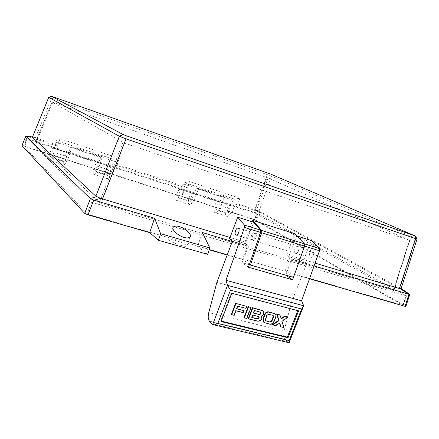 <?xml version="1.0" encoding="UTF-8"?>
<svg xmlns="http://www.w3.org/2000/svg" width="439" height="439" viewBox="0 0 439 439"><rect width="100%" height="100%" fill="white"/><g stroke="black" fill="none" stroke-linecap="round" stroke-linejoin="round"><path stroke-width="0.33" stroke-dasharray="2.19 1.65" d="M181.055 245.439C173.657 243.058 169.52 241.038 168.653 239.387C169.059 238.849 171.001 239.068 174.481 240.04C181.79 242.399 185.895 244.408 186.794 246.065C186.416 246.603 184.501 246.394 181.055 245.439M298.471 250.938C297.669 252.743 296.72 253.55 295.623 253.363C294.432 252.666 294.201 251.163 294.926 248.842C295.727 247.036 296.676 246.23 297.785 246.422C298.97 247.113 299.2 248.617 298.471 250.938M255.882 237.889C255.075 239.754 254.165 240.605 253.138 240.446C252.046 239.771 251.871 238.234 252.623 235.847C253.424 233.982 254.335 233.125 255.366 233.29C256.458 233.96 256.628 235.496 255.882 237.889M66.179 159.368L64.818 161.475C64.467 161.135 64.56 160.114 65.093 158.419L66.454 156.306C66.805 156.646 66.717 157.667 66.179 159.368M51.544 154.698L50.222 156.838C49.898 156.503 50.008 155.483 50.545 153.771L51.873 151.625C52.192 151.954 52.082 152.981 51.544 154.698M32.354 137.144L32.92 137.017L57.734 145.155L56.28 145.803L52.905 155.274L52.565 154.962L51.248 157.749C50.364 159.566 49.662 160.416 49.13 160.317C48.378 159.538 48.63 157.151 49.881 153.156C51.083 149.847 52.12 148.179 52.982 148.152L97.87 162.342L98.254 163.078L100.772 157.387L102.375 156.767L98.001 169.657L97.568 169.322L111.479 173.762L110.074 176.407C109.13 178.124 108.323 178.909 107.643 178.761C106.628 177.916 106.726 175.567 107.934 171.715C109.146 168.543 110.293 166.979 111.38 167.039L115.216 159.873L119.364 158.386L117.081 164.515L115.314 165.02L185.198 187.766L181.823 196.398L111.479 173.762M52.565 154.962L67.277 159.653L65.938 162.408C65.038 164.197 64.303 165.037 63.737 164.921C62.92 164.126 63.128 161.744 64.374 157.788C65.576 154.512 66.64 152.871 67.562 152.865L67.688 152.942M217.717 207.724L216.01 209.48C215.39 209.079 215.324 208.108 215.812 206.566L217.519 204.804C218.139 205.211 218.205 206.182 217.717 207.724M229.531 211.494L227.803 213.228C227.166 212.816 227.089 211.85 227.567 210.325L229.301 208.591C229.937 208.997 230.014 209.963 229.531 211.494M179.622 195.564L177.993 197.407C177.433 197.018 177.405 196.035 177.899 194.455L179.529 192.611C180.089 193.001 180.116 193.983 179.622 195.564M192.057 199.536L190.4 201.347C189.824 200.952 189.78 199.975 190.274 198.406L191.931 196.59C192.507 196.985 192.545 197.967 192.057 199.536M110.173 173.405L108.696 175.408C108.263 175.046 108.307 174.042 108.823 172.39L110.299 170.381C110.732 170.744 110.688 171.748 110.173 173.405M96.322 168.988L94.884 171.023C94.478 170.667 94.533 169.657 95.054 167.989L96.498 165.953C96.904 166.304 96.849 167.314 96.322 168.988M97.568 169.322L96.185 172C95.252 173.74 94.467 174.541 93.82 174.404C92.865 173.575 93.002 171.215 94.22 167.33C95.428 164.126 96.553 162.54 97.584 162.578L111.533 167.116M315.087 263.12L287.046 254.669L294.498 233.658M314.077 265.946L289.542 258.609L287.046 254.669M293.444 277.366L284.906 271.67L289.542 258.609M284.906 271.67L309.495 278.765M227.199 255.015L242.569 259.449L247.294 245.977L245.072 242.021L230.041 237.494M245.072 242.021L252.156 221.788M117.081 164.515L187.294 187.42L185.198 187.766M115.314 165.02L111.94 174.107M220.142 208.624L219.489 208.234L217.958 210.627C216.921 212.174 215.939 212.833 215.022 212.602C211.834 211.823 215.516 200.403 218.54 201.693L218.902 201.506L219.544 202.28L222.211 197.138L224.351 196.782L220.142 208.624L193.725 200.008L192.216 202.461C191.201 204.053 190.257 204.739 189.396 204.525C186.388 203.806 190.125 192.183 192.968 193.423L180.769 189.511L183.497 183.985L184.66 182.706L189.571 181.598L187.294 187.42M193.725 200.008L181.241 196.024L179.749 198.505C178.739 200.113 177.817 200.815 176.977 200.612C174.063 199.926 177.828 188.205 180.577 189.418L180.769 189.511M52.905 155.274L23.508 145.896L27.399 136.403L56.28 145.803M231.353 212.015L229.806 214.38C228.757 215.911 227.764 216.559 226.82 216.323C223.55 215.516 227.204 204.184 230.316 205.501L233.323 200.31L234.552 199.108L239.963 198.258L237.697 203.855L235.375 204.097L257.495 211.302L254.538 219.599L219.489 208.234M237.697 203.855L258.384 210.742L401.125 288.599M259.674 212.191L409.219 294.042L405.356 306.027L256.579 220.427L259.674 212.191L258.384 210.742M247.294 245.977L232.302 241.494M259.553 212.13L257.495 211.302M27.399 136.403L26.038 136.035M409.598 294.273L409.219 294.042M202.401 232.555L197.588 246.466L209.194 249.813M235.375 204.097L232.017 212.416M402.788 305.286L88.662 214.512L87.004 213.777L23.92 146.324L254.565 219.785L402.788 305.286L406.273 295.793L92.651 202.582L91.756 202.192L27.399 138.746L257.803 213.464L406.273 295.793M207.702 254.346L197.588 246.466M21.999 145.545L23.508 145.896M67.825 152.618L68.138 153.343L70.602 147.509L72.062 146.818L67.65 159.977L67.277 159.653M67.65 159.977L98.001 169.657M181.823 196.398L181.241 196.024M254.538 219.599L256.579 220.427M405.356 306.027L405.872 306.455M249.456 264.366L242.569 259.449M53.097 148.223L56.576 140.595L60.011 138.768L119.364 158.386M60.011 138.768L57.734 145.155M48.74 97.277L271.549 176.143L417.034 238.97M239.963 198.258L189.571 181.598M35.405 137.873L51.714 98.254L52.718 96.657M254.894 209.469L267.34 174.541L268.756 173.35M414.932 235.721L415.947 238.503L400.055 288.028M259.037 211.137L271.549 176.143L270.633 174.063M122.953 142.45L99.384 202.566L35.532 142.241L52.082 102.024L268.048 177.949L409.806 240.484L124.616 143.103L52.098 102.035M99.384 202.566L101.025 203.273L124.616 143.103M409.411 240.374L393.366 290.492L101.025 203.273M393.366 290.492L393.778 290.552L393.531 290.36L409.543 240.347M268.048 177.949L255.405 213.387L393.531 290.36M255.405 213.387L254.368 212.964L266.994 177.548M52.828 102.254L36.283 142.39L254.368 212.964M36.283 142.39L35.532 142.241M230.535 205.6L218.754 201.792M193.165 193.517L193.314 193.226L218.902 201.506M233.323 200.31L183.497 183.985M234.552 199.108L184.66 182.706M193.314 193.226L193.901 193.989L196.546 188.737L198.576 188.326L194.329 200.393M219.544 202.28L193.901 193.989M222.211 197.138L196.546 188.737M224.351 196.782L198.576 188.326M56.576 140.595L115.216 159.873M55.638 142.093L114.167 161.272M97.732 162.655L97.87 162.342M72.062 146.818L102.375 156.767M70.602 147.509L100.772 157.387M68.138 153.343L98.254 163.078M251.558 235.529C250.823 237.878 250.993 239.387 252.063 240.045C253.067 240.204 253.967 239.365 254.752 237.532C255.487 235.178 255.322 233.674 254.252 233.01C253.243 232.857 252.343 233.696 251.558 235.529M309.682 253.385C308.974 255.641 309.221 257.111 310.422 257.797C311.525 257.989 312.469 257.216 313.254 255.465C313.962 253.204 313.72 251.734 312.524 251.048C311.41 250.856 310.466 251.635 309.682 253.385M298.438 250.921C297.653 252.694 296.72 253.484 295.639 253.303C294.47 252.617 294.245 251.141 294.959 248.864C295.743 247.091 296.676 246.295 297.763 246.482C298.932 247.162 299.157 248.639 298.438 250.921M296.709 235.924L288.681 256.628L303.349 261.035L311.35 240.55M288.681 256.628L291.94 259.081L306.707 263.499L303.349 261.035M229.526 238.865L245.461 243.65L253.588 222.244M232.385 241.263L248.436 246.065L245.461 243.65M291.94 259.081L285.701 275.143L250.395 265.035M216.855 282.409L291.48 302.4L306.707 263.499M249.325 264.728L242.119 262.665L248.436 246.065M209.387 321.112L285.207 339.325C283.627 337.476 283.237 334.743 284.044 331.127L291.48 302.4M285.207 339.325L289.103 342.771M211.444 323.532L287.666 341.745M248.441 267.247L242.119 262.665M297.768 310.631L231.32 292.95L220.658 320.975L221.042 321.567M231.32 292.95L231.814 293.279M297.834 310.461L298.597 310.85M220.658 320.975L221.218 321.112M263.57 322.188L269.639 323.927C271.379 324.158 272.696 323.362 273.585 321.551L275.379 316.947L274.737 313.627M248.265 318.615L257.452 320.898C260.623 320.722 261.94 319.071 261.408 315.943C263.652 314.253 264.053 312.447 262.61 310.532M243.985 317.556L246.488 318.176L250.702 307.229M236.791 308.644L236.391 308.54L237.367 305.972L245.659 308.09L246.411 306.126M231.353 314.417L233.899 315.048L235.633 310.516L242.849 312.332L243.601 310.368M280.724 326.682L283.61 327.401L281.58 321.041L287.781 316.755M272.427 324.619L275.352 325.348L279.297 322.797L279.456 323.225M281.169 318.418L279.528 314.631M245.999 308.381L245.659 308.09M237.702 306.263L237.367 305.972M236.72 308.831L236.391 308.54M243.184 312.623L242.849 312.332M235.962 310.807L235.633 310.516M234.228 315.345L233.899 315.048M265.513 320.668L265.079 319.307L266.802 314.867L268.284 313.978L273.146 315.432M281.942 321.332L281.58 321.041M283.978 327.697L283.61 327.401M279.665 323.088L279.297 322.797M275.708 325.645L275.352 325.348M281.322 318.846L280.955 318.555M246.828 318.473L246.488 318.176M261.759 316.239L261.408 315.943M254.554 310.56L260.387 312.074M253.577 313.1L253.232 312.809L254.208 310.274M253.649 312.914L253.232 312.809M252.82 315.048L258.67 316.546M251.843 317.584L251.503 317.287L252.48 314.758M251.92 317.392L251.503 317.287M51.248 157.749L65.938 162.408M96.185 172L110.074 176.407M192.216 202.461L179.749 198.505M27.712 136.502L34.204 137.423M255.959 209.771L257.27 211.225M400.851 288.418L408.972 293.9M406.349 295.716L402.931 305.121M257.803 213.464L255.591 220.202M257.249 213.239L254.565 219.785M27.399 138.746L24.699 146.483M26.988 138.664L23.931 146.346M91.756 202.192L87.004 213.777M92.651 202.582L88.662 214.512M229.806 214.38L217.958 210.627M284.044 331.127L208.772 312.617M273.009 315.383L272.652 315.092M268.641 314.269L268.284 313.978M267.153 315.158L266.802 314.867M265.43 319.603L265.079 319.307M275.741 317.238L275.379 316.947M273.947 321.842L273.585 321.551M269.99 324.223L269.639 323.927M264.849 322.95L264.498 322.649M257.452 320.898L257.803 321.2M260.201 312.003L259.85 311.712M258.472 316.475L258.127 316.179M173.004 227.512L168.653 239.387M253.138 240.446L295.623 253.363M50.222 156.838L64.818 161.475M49.13 160.317L63.737 164.921M227.803 213.228L216.01 209.48M190.4 201.347L177.993 197.407M94.884 171.023L108.696 175.408M93.82 174.404L107.643 178.761M97.584 162.578L111.38 167.039M96.498 165.953L110.299 170.381M192.968 193.423L180.577 189.418M189.396 204.525L176.977 200.612M191.931 196.59L179.529 192.611M32.92 137.017L32.431 136.946M406.487 295.826L403.189 305.335M26.982 138.653L23.92 146.324M35.521 142.22L52.082 102.024M393.778 290.552L409.806 240.484M230.316 205.501L218.54 201.693M226.82 216.323L215.022 212.602M229.301 208.591L217.519 204.804M52.982 148.152L67.562 152.865M51.873 151.625L66.454 156.306M255.366 233.29L297.785 246.422M190.334 236.506L186.794 246.065M235.99 235.156L252.063 240.045M295.639 253.303L310.422 257.797M297.763 246.482L312.524 251.048M238.201 228.044L254.252 233.01M272.976 315.251L273.332 315.542M265.326 320.552L265.683 320.849M260.217 311.899L260.568 312.184M258.505 316.371L258.851 316.662"/><path stroke-width="0.66" d="M184.045 237.345C181.208 237.065 171.742 231.101 173.004 227.512C174.519 225.942 176.648 225.668 179.392 226.694C182.19 226.99 191.58 232.895 190.334 236.506C188.874 238.053 186.778 238.339 184.045 237.345M230.041 237.494L100.564 198.313L94.22 200.211L154.599 218.265L149.699 232.643L87.987 214.83L84.661 213.354L90.423 198.631L25.874 136.09L21.972 145.616L84.661 213.354M94.22 200.211L93.759 200.08L87.987 214.83M414.718 235.748L270.633 174.063L51.385 96.229L123.145 134.559L126.125 135.717L414.718 235.748L415.47 238.596L417.05 238.997L401.125 288.599L399.446 288.533L315.087 263.12M309.495 278.765L405.076 306.356L408.956 294.317L314.077 265.946M399.446 288.533L415.47 238.596L126.048 138.872L119.337 136.244L48.789 97.354L51.385 96.229M252.156 221.788L252.661 220.351L261.666 230.453L304.425 243.837L304.573 246.103L293.444 277.366L250.4 265.041L249.456 264.366M304.425 243.837L294.498 233.658L252.661 220.351M100.564 198.313L95.85 196.211L32.393 137.253L48.729 97.288M232.302 241.494L202.401 232.555L209.809 247.953L160.614 233.685L158.452 240.292L149.699 232.643M154.599 218.265L160.614 233.685M32.431 136.946L25.874 136.09M90.423 198.631L93.759 200.08M408.956 294.317L409.598 294.273L401.136 288.56M209.194 249.813L227.199 255.015M209.809 247.953L207.702 254.346L158.452 240.292M409.746 294.437L405.872 306.455L405.076 306.356M417.034 238.97L415.409 235.957M32.393 137.253L48.789 97.354L51.423 96.256M123.145 134.559L119.337 136.244L95.85 196.211M126.125 135.717L126.048 138.872L102.446 199.048M304.573 246.103L261.743 232.769L250.4 265.041L249.325 264.728M261.743 232.769L261.666 230.453M235.551 230.612C234.81 232.988 234.953 234.503 235.99 235.156C236.961 235.304 237.845 234.448 238.635 232.593C239.376 230.212 239.233 228.697 238.201 228.044C237.225 227.896 236.336 228.752 235.551 230.612M217.81 323.483L289.18 340.609L301.604 309.034L230.47 290.179L217.81 323.483L212.674 324.547L209.387 321.112C208.075 319.246 207.872 316.415 208.772 312.617L216.855 282.409L232.385 241.263L229.526 238.865L237.686 217.206L253.588 222.244L260.596 230.129L260.673 232.445L248.441 267.247L292.621 279.808L304.611 246.125L304.457 243.854L296.709 235.924M296.715 235.913L311.35 240.55L319.329 248.512L319.51 250.762L301.609 300.803L303.673 305.753L227.539 285.361L225.953 280.301L301.609 300.803M230.47 290.179L227.539 285.361L212.674 324.547L289.103 342.771L303.673 305.753L301.604 309.034M260.673 232.445L244.452 227.397L225.953 280.301M237.686 217.206L244.408 225.064L260.596 230.129M244.452 227.397L244.408 225.064M292.621 279.808L285.707 275.149M289.18 340.609L289.103 342.771M231.814 293.279L221.042 321.567L288.017 337.767L298.597 310.85L231.814 293.279M221.218 321.112L287.353 337.13L297.768 310.631M287.353 337.13L288.017 337.767M274.737 313.627L268.69 311.849C266.928 311.602 265.606 312.398 264.706 314.231L262.906 318.868L263.861 322.435M262.61 310.532L252.48 307.684L248.265 318.615L248.606 318.917L252.82 307.969L252.48 307.684M251.042 307.514L248.2 306.587L243.985 317.556L244.325 317.852L248.545 306.872L251.042 307.514L246.828 318.473L244.325 317.852M246.751 306.411L235.584 303.344L246.751 306.411L245.999 308.381L237.702 306.263L236.72 308.831L243.941 310.658L243.184 312.623L235.962 310.807L234.228 315.345L231.682 314.714L235.919 303.629M243.941 310.658L236.791 308.644M231.682 314.714L231.353 314.417L235.584 303.344M279.456 323.225L280.724 326.682L283.978 327.697L281.942 321.332L288.154 317.04L285.262 316.299L281.322 318.846L279.895 314.922L276.971 314.17L279.039 320.602L272.784 324.92L275.708 325.645L279.665 323.088L281.086 326.978M279.895 314.922L276.608 313.885L278.672 320.305L272.427 324.619L272.784 324.92M288.154 317.04L284.895 316.014L281.169 318.418M270.397 322.111L271.873 321.216L273.596 316.799L273.009 315.383L268.641 314.269L267.153 315.158L265.43 319.603L265.683 320.849L270.397 322.111L265.513 320.668M273.146 315.432L273.234 316.508L271.516 320.925L270.04 321.814M269.99 324.223L263.921 322.484L263.257 319.164L265.057 314.522C265.957 312.683 267.285 311.888 269.047 312.134L275.033 313.869C275.983 314.703 276.219 315.822 275.741 317.238L273.947 321.842C273.053 323.664 271.736 324.454 269.99 324.223M279.039 320.602L278.672 320.305M276.971 314.17L276.608 313.885M285.262 316.299L284.895 316.014M248.545 306.872L248.2 306.587M252.82 307.969L262.901 310.768C264.421 312.672 264.042 314.5 261.759 316.239C262.292 319.367 260.975 321.019 257.803 321.2L248.606 318.917M259.224 314.533C260.777 314.291 261.221 313.512 260.568 312.184L254.554 310.56L253.577 313.1L259.224 314.533L253.649 312.914M260.387 312.074C260.777 313.386 260.272 314.11 258.873 314.242M257.495 318.994C259.043 318.758 259.493 317.984 258.851 316.662L252.82 315.048L251.843 317.584L257.495 318.994L251.92 317.392M258.67 316.546C259.048 317.852 258.538 318.571 257.15 318.703M408.66 294.229L400.5 288.714M90.313 198.516L96.701 196.65M32.387 137.056L25.923 136.134M304.457 243.854L319.329 248.512M319.51 250.762L304.611 246.125M271.873 321.216L271.516 320.925M273.596 316.799L273.234 316.508M266.023 321.013L265.672 320.722M273.821 313.166L274.183 313.457M263.257 319.164L262.906 318.868M265.057 314.522L264.706 314.231M269.047 312.134L268.69 311.849M262.006 310.329L261.655 310.044M25.846 136.052L21.95 145.567M274.671 313.578L275.033 313.869M262.544 310.477L262.901 310.768"/></g></svg>
